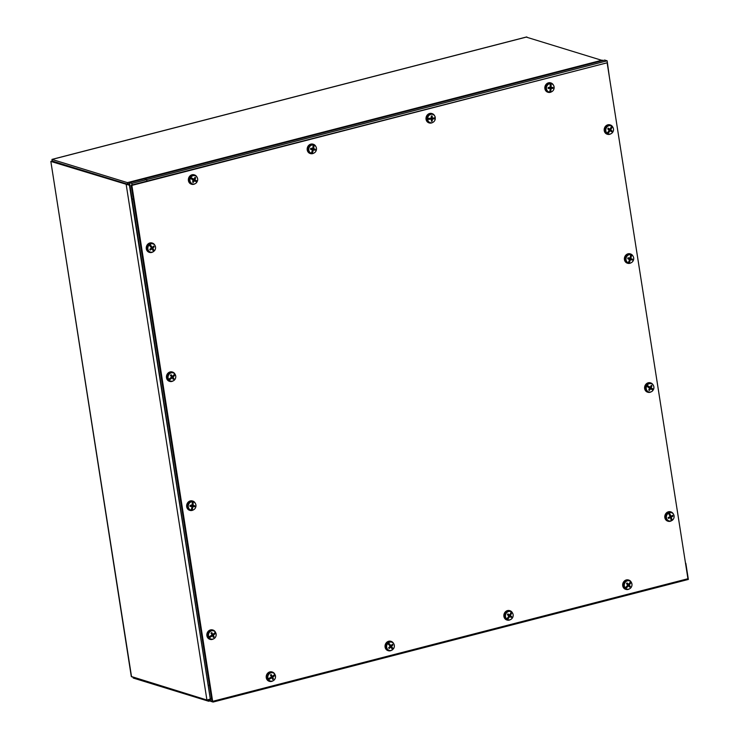 <?xml version="1.0" encoding="UTF-8"?>
<svg xmlns="http://www.w3.org/2000/svg" width="739" height="739" viewBox="0 0 739 739"><rect width="100%" height="100%" fill="white"/><g stroke="black" fill="none" stroke-linecap="round" stroke-linejoin="round"><path stroke-width="1.11" d="M526.26 37.107L602.691 60.598M129.861 185.35L127.431 182.625L51.933 159.402L526.547 36.968M129.796 184.944L128.734 184.833M128.706 184.815L127.681 184.214L127.431 182.625L602.23 60.136M133.177 677.33L133.288 678.06L208.647 701.246L210.587 700.821M208.426 699.824L208.647 701.246L210.245 698.632L129.445 182.681L131.967 198.8L133.343 199.225M210.236 698.604L129.408 185.055L52.312 161.047L50.843 161.425L129.87 185.378M210.31 699.039L206.92 700.027L131.293 676.49L50.843 161.425L131.56 676.841M52.515 161.176L127.681 184.214M132.808 677.22L133.288 678.06M52.284 160.76L52.072 159.43L52.016 161.231L50.843 161.425M131.865 185.406L607.144 62.797L131.145 185.184L211.945 701.117L212.656 701.339L131.865 185.406L131.145 185.184M607.144 62.797L687.935 578.729L212.656 701.339M192.112 178.893A1.7 1.515 -72.9 0 1 192.269 178.653L192.325 178.561A1.968 1.755 107.1 0 0 191.974 179.235L192.648 180.224M193.387 178.792L192.269 178.653M191.964 179.235L193.507 180.445A9.69 3.519 121.2 0 1 192.51 181.997A2.67 2.374 107.1 0 0 193.276 182.431L192.934 181.369M193.276 182.431A9.69 5.071 -61.5 0 0 194.228 180.861L195.817 181.443A9.699 1.45 -145.6 0 1 195.89 181.508A9.69 0.97 -151.5 0 1 196.879 182.191A4.295 3.824 -72.9 0 1 193.202 184.048A4.295 3.824 -72.9 0 1 191.854 183.614A4.295 3.824 -72.9 0 1 190.265 178.395L190.062 178.321A4.332 3.861 -72.9 0 1 190.56 177.36L190.764 177.425A4.295 3.824 -72.9 0 1 195.696 175.956A4.295 3.824 -72.9 0 1 195.78 176.011A4.295 3.824 -72.9 0 1 197.378 181.231L197.239 181.194A4.332 3.861 -72.9 0 1 196.768 182.108M193.202 184.048L192.426 183.965A4.452 3.963 -72.9 0 1 191.031 183.512A4.452 3.963 -72.9 0 1 189.581 177.646A4.452 3.963 -72.9 0 1 195.004 175.586A4.452 3.963 -72.9 0 1 195.096 175.642M191.946 179.226L191.835 179.18A9.69 0.776 -153.9 0 0 190.265 178.395M192.02 178.275L190.56 177.36M192.408 178.376L192.399 178.348A9.699 1.45 34.4 0 0 192.297 178.284L191.854 178.145M190.764 177.425A9.69 0.97 28.5 0 1 192.297 178.284M196.186 180.547L196.269 180.575A9.69 1.487 -156.5 0 0 195.078 179.882L194.967 179.438A9.69 5.016 -57.5 0 0 195.669 177.794A2.67 2.374 107.1 0 0 194.911 177.351A9.69 3.566 117.5 0 1 194.246 179.023L193.821 179.171A9.69 1.746 -153.4 0 0 192.399 178.348M194.246 179.023L192.703 179.032M196.269 180.575L196.352 180.612A9.69 0.776 26.1 0 1 197.378 181.231M193.424 180.584L194.653 180.713M193.396 179.993L192.473 179.494L193.507 180.445M197.239 181.194L195.733 180.408M194.994 180.926A1.968 1.755 107.1 0 0 195.327 180.279L194.856 180.14A1.7 1.515 -72.9 0 1 194.588 180.676M196.112 180.519L195.327 180.279M194.542 178.321L195.669 177.794M193.055 180.464L194.625 180.695L193.701 180.205M194.856 180.14L193.794 179.023M315.313 149.223L313.761 149.01A1.7 1.515 -72.9 0 1 313.622 149.647L315.1 150.183A2.67 2.374 107.1 0 0 315.313 149.223L313.641 148.585A9.69 5.127 -76.8 0 0 313.899 146.904L313.401 146.876L314.047 145.103A4.295 3.824 -72.9 0 1 314.509 145.306A4.295 3.824 -72.9 0 1 316.394 149.915A4.295 3.824 -72.9 0 1 312.191 153.407L312.015 153.389A4.332 3.861 -72.9 0 1 311.849 153.379A4.332 3.861 -72.9 0 1 311.064 153.204L311.239 153.222A4.295 3.824 -72.9 0 1 308.884 148.4A4.295 3.824 -72.9 0 1 313.096 144.909L312.93 144.826A4.332 3.861 -72.9 0 1 313.881 145.01M312.089 149.814L313.622 149.647M313.096 144.909A9.69 4.369 -80 0 1 313.04 146.608A9.699 4.295 -87.3 0 1 313.04 146.728A9.69 3.603 99.8 0 1 312.828 148.419L312.449 148.687A9.69 0.499 -168.2 0 0 310.731 148.299A2.67 2.374 107.1 0 0 310.509 149.26L311.636 149.721M311.553 153.333A4.452 3.963 -72.9 0 1 311.248 153.315A4.452 3.963 -72.9 0 1 307.997 148.142A4.452 3.963 -72.9 0 1 313.826 144.936L314.509 145.306M312.791 151.698L312.819 151.763A9.699 4.295 92.7 0 1 312.791 151.874L312.218 150.811M312.366 151.504L312.385 151.061A1.968 1.755 107.1 0 1 312.144 151.042M312.791 151.874A9.69 4.369 100 0 1 312.191 153.407M312.015 153.389L312.348 151.744M311.239 153.222A9.69 4.388 -77.1 0 0 311.904 151.698A9.699 4.397 -69.8 0 0 311.96 151.597A9.69 3.621 103.5 0 0 312.477 149.989L312.477 149.989M312.819 151.763A9.69 5.108 -80.9 0 0 313.29 150.156L313.659 149.888A9.69 1.007 16.4 0 0 315.1 150.183M310.509 149.26A9.69 1.275 13.3 0 0 312.246 149.601L311.276 149.084M312.828 148.419L310.851 148.419M314.047 145.103A9.69 4.388 102.9 0 1 313.927 146.784A9.699 4.397 110.2 0 1 313.899 146.904M310.888 148.345L310.888 148.345A2.42 2.162 -72.9 0 0 310.703 149.084L310.888 148.345M313.761 149.01L312.44 148.225M311.987 148.133L311.387 148.576M432.481 118.111L431.086 117.51M431.428 117.593L432.601 118.12A1.7 1.515 -72.9 0 1 432.564 118.582L435.308 118.711A4.295 3.824 -72.9 0 1 431.53 122.757A4.295 3.824 -72.9 0 1 430.846 122.757A4.295 3.824 -72.9 0 1 427.632 119.395L427.428 119.348A4.332 3.861 -72.9 0 1 427.419 118.277L427.613 118.323A4.295 3.824 -72.9 0 1 431.4 114.277A4.295 3.824 -72.9 0 1 433.331 114.665A4.295 3.824 -72.9 0 1 435.289 117.64A9.69 1.598 -2 0 1 434.079 117.889A9.699 2.051 -8.1 0 1 433.987 117.917A9.69 0.868 175.4 0 1 432.601 118.12L432.287 117.815A9.69 4.914 -94.1 0 0 432.139 115.968A2.67 2.374 107.1 0 0 431.253 116.051A9.69 3.316 84 0 1 431.447 117.889L431.142 118.249A9.69 0.619 178.5 0 1 429.498 118.323A9.699 0.933 6.2 0 1 429.377 118.314A9.69 1.413 0.3 0 1 427.613 118.323M431.105 119.118L432.564 118.582M430.846 122.757L430.07 122.674A4.452 3.963 -72.9 0 1 426.708 118.258A4.452 3.963 -72.9 0 1 430.643 113.889A4.452 3.963 -72.9 0 1 432.648 114.296L433.331 114.665M435.169 117.667A4.332 3.861 -72.9 0 1 435.169 118.656M433.045 118.055A1.968 1.755 107.1 0 1 433.036 118.683L433.442 118.739M435.308 118.711A9.69 1.413 -179.7 0 1 434.098 118.896M427.428 119.348L429.507 119.293A9.69 2.374 -0.2 0 0 431.16 119.173L431.474 119.478A9.69 3.409 87.6 0 1 431.336 121.233A2.67 2.374 107.1 0 0 432.213 121.15A9.69 4.822 -98 0 0 432.306 119.404L432.611 119.044A9.69 2.125 2.9 0 0 434.005 118.887M429.156 119.127L430.135 118.656L431.474 119.478M429.507 119.293A9.699 2.051 171.9 0 1 429.396 119.312A9.69 1.598 178 0 1 427.632 119.395M429.562 118.85A1.7 1.515 -72.9 0 1 429.535 118.323A1.968 1.755 107.1 0 0 429.562 118.997L429.553 119.247M431.336 116.716L432.139 115.968M432.213 121.15L431.437 120.087M430.135 118.656L430.634 119.155L430.135 118.656M550.878 90.352L550.906 90.417A9.699 4.018 80.3 0 1 550.906 90.527A9.69 4.194 87.4 0 1 550.592 92.079L550.426 92.061A4.332 3.861 -72.9 0 1 549.613 92.098A4.295 3.824 -72.9 0 1 546.417 87.941A4.295 3.824 -72.9 0 1 549.973 83.655A9.69 4.194 -92.6 0 1 550.213 85.373A9.699 4.018 -99.7 0 1 550.232 85.493A9.69 3.409 87.8 0 1 550.315 87.202L548.218 87.507A2.67 2.374 107.1 0 0 548.172 88.486L548.366 88.098A1.7 1.515 -72.9 0 1 548.356 87.71M551.359 87.507L549.955 86.869M550.333 87.405L551.405 87.516A1.7 1.515 -72.9 0 1 551.359 88.033L552.892 88.384A2.67 2.374 107.1 0 0 552.938 87.414A9.69 0.61 178.7 0 1 551.442 87.516L551.155 87.184A9.69 4.988 -90 0 0 551.118 85.475L550.638 85.447L550.952 83.636A4.295 3.824 -72.9 0 1 552.153 84.015A4.295 3.824 -72.9 0 1 554.148 87.784A4.295 3.824 -72.9 0 1 550.592 92.079M549.576 92.098A4.332 3.861 -72.9 0 1 549.493 92.089L548.892 92.024A4.452 3.963 -72.9 0 1 545.53 87.719A4.452 3.963 -72.9 0 1 551.47 83.646L552.153 84.015M549.973 83.655L549.798 83.572A4.332 3.861 -72.9 0 1 550.786 83.544M550.269 86.066L551.072 85.521M550.952 83.636A9.69 4.249 90.2 0 1 551.118 85.355A9.699 4.351 97.5 0 1 551.118 85.475M551.442 87.516L550.306 86.962M550.906 90.417A9.69 4.914 -94 0 0 551.082 88.782L551.405 88.44A9.69 1.866 6.2 0 0 552.892 88.384M549.493 92.089A4.332 3.861 -72.9 0 1 549.446 92.079L549.613 92.098A9.69 4.249 -89.8 0 0 549.992 90.546A9.699 4.351 -82.5 0 0 550.028 90.435A9.69 3.483 91.4 0 0 550.25 88.8L550.25 88.8M548.172 88.486A9.69 2.115 3.1 0 0 549.955 88.468L548.366 88.098M550.426 92.061L550.167 89.465M549.881 88.477L551.359 88.033M152.696 247.066A1.7 1.515 -72.9 0 1 152.705 247.094L154.183 246.844A2.67 2.374 107.1 0 0 153.675 246.078A9.69 2.854 143.5 0 1 152.483 247.26L152.058 247.205A9.69 3.455 -129.9 0 0 151.089 245.838L149.934 244.341A4.295 3.824 -72.9 0 1 153.583 244.138A4.295 3.824 -72.9 0 1 154.894 245.348A4.295 3.824 -72.9 0 1 154.294 250.974L154.137 250.946A4.332 3.861 -72.9 0 1 153.444 251.537A4.877 4.342 107.1 0 0 153.555 251.463M153.573 249.662L153.638 249.717A9.69 3.252 -133.3 0 0 152.881 248.452L151.846 247.51L152.705 247.094L151.717 248.276L152.391 248.96A1.7 1.515 -72.9 0 1 152.243 249.117M150.285 250.059A9.69 4.36 -33.5 0 0 151.763 248.969L152.188 249.025A9.69 1.949 54 0 1 152.908 250.318A9.699 3.067 -122 0 1 152.945 250.41A9.69 2.688 -128.3 0 1 153.481 251.639A4.295 3.824 -72.9 0 1 151.098 252.221A4.295 3.824 -72.9 0 1 148.521 250.623A4.295 3.824 -72.9 0 1 149.13 245.006A9.69 2.531 -130.8 0 1 150.276 246.355A9.699 2.106 -137 0 1 150.359 246.438A9.69 1.746 50.7 0 1 151.366 247.777L151.292 248.249A9.69 2.697 146.9 0 1 149.786 249.302A2.67 2.374 107.1 0 0 150.285 250.059L150.636 248.507L151.329 248.59M151.098 252.221L150.313 252.147A4.452 3.963 -72.9 0 1 147.652 250.484A4.452 3.963 -72.9 0 1 147.985 245.015A4.452 3.963 -72.9 0 1 152.89 243.768L153.583 244.138M153.638 249.717A9.699 2.106 43 0 1 153.694 249.791L152.391 248.96M153.102 249.496L152.807 249.2A1.968 1.755 107.1 0 1 152.474 249.523M153.694 249.791A9.69 2.531 49.2 0 1 154.294 250.974M154.137 250.946L153.25 249.653M150.83 248.581L152.188 249.025M149.934 244.341A9.69 2.688 51.7 0 1 151.024 245.727A9.699 3.067 58 0 1 151.089 245.838L150.839 246.198A1.968 1.755 107.1 0 0 150.414 246.512M152.483 247.26L150.885 247.011L150.682 245.791M152.964 247.981A9.69 4.203 -29.9 0 0 154.183 246.844M149.13 245.006L148.945 244.923A4.332 3.861 -72.9 0 1 149.749 244.258M151.578 247.103L150.885 247.011M170.663 378.978L170.654 379.033A9.699 3.935 136.3 0 1 170.57 379.116L170.857 377.509L171.559 377.564M170.57 375.578A1.7 1.515 -72.9 0 1 170.838 375.384L171.125 374.756A2.67 2.374 107.1 0 0 170.413 375.394A9.69 1.607 48.8 0 1 171.559 376.788L171.494 377.269A9.69 2.79 144.8 0 1 170.127 378.294A9.699 3.27 -27.5 0 1 170.025 378.35A9.69 3.575 -34.1 0 1 168.538 379.292A4.295 3.824 -72.9 0 1 169.6 373.731A4.295 3.824 -72.9 0 1 173.785 373.121A4.295 3.824 -72.9 0 1 174.7 373.823A9.69 3.686 -36.8 0 1 173.794 374.996A9.699 3.935 -43.7 0 1 173.739 375.089A9.69 2.938 141.4 0 1 172.658 376.234L172.224 376.188A9.69 3.325 -132 0 0 171.125 374.756M170.654 379.033A9.69 4.443 -35.7 0 0 171.993 377.971L172.418 378.008A9.69 1.829 52 0 1 173.24 379.356A2.67 2.374 107.1 0 0 173.951 378.719L172.63 377.897A1.7 1.515 -72.9 0 1 172.464 378.082M174.663 373.879A4.332 3.861 -72.9 0 1 175.134 374.571L175.282 374.645A4.295 3.824 -72.9 0 1 174.219 380.216A4.295 3.824 -72.9 0 1 171.291 381.213L170.515 381.13A4.452 3.963 -72.9 0 1 167.263 378.063A4.452 3.963 -72.9 0 1 168.76 373.38A4.452 3.963 -72.9 0 1 173.092 372.752L173.785 373.121M171.291 381.213A4.295 3.824 -72.9 0 1 169.12 380.114L168.926 380.086A4.332 3.861 -72.9 0 1 168.344 379.264L168.538 379.292M170.275 378.802L170.543 378.451A1.968 1.755 107.1 0 1 170.303 378.165M170.57 379.116A9.69 3.686 143.2 0 1 169.12 380.114M168.926 380.086L170.127 378.978M172.658 376.234L171.06 376.003L170.838 375.384M175.282 374.645A9.69 3.575 145.9 0 1 174.339 375.763A9.699 3.27 152.5 0 1 174.265 375.828L173.711 375.754L175.134 374.571M173.951 378.719A9.69 3.113 -135.3 0 0 173.092 377.407L173.157 376.936A9.69 4.295 -32.1 0 0 174.265 375.828M171.069 377.592L172.418 378.008M172.63 377.897L172.03 376.465L173.342 375.966A1.968 1.755 107.1 0 0 173.185 375.689M174.182 375.855L173.711 375.754M173.157 376.936L172.03 376.465L172.88 376.022A1.7 1.515 -72.9 0 1 172.88 376.022M171.753 376.068L171.06 376.003M193.23 505.679A1.7 1.515 -72.9 0 1 193.147 506.28L194.653 506.732A2.67 2.374 107.1 0 0 194.782 505.762L193.045 505.328A9.69 5.081 -83.5 0 0 193.156 503.619L192.667 503.592L193.147 501.79A4.295 3.824 -72.9 0 1 193.978 502.104A4.295 3.824 -72.9 0 1 195.937 506.289A4.295 3.824 -72.9 0 1 192.038 510.206L191.872 510.187A4.332 3.861 -72.9 0 1 191.318 510.178A4.332 3.861 -72.9 0 1 190.893 510.104L191.068 510.122A4.295 3.824 -72.9 0 1 188.279 505.624A4.295 3.824 -72.9 0 1 192.177 501.707L192.011 501.615A4.332 3.861 -72.9 0 1 192.981 501.707M191.632 506.594L193.147 506.28M192.177 501.707A9.69 4.305 -86.4 0 1 192.269 503.425A9.699 4.175 -93.6 0 1 192.279 503.545A9.69 3.529 93.7 0 1 192.214 505.254L190.108 505.347A2.67 2.374 107.1 0 0 189.978 506.317L190.745 505.966L191.17 506.557M191.022 510.132A4.452 3.963 -72.9 0 1 190.717 510.113A4.452 3.963 -72.9 0 1 187.383 505.374A4.452 3.963 -72.9 0 1 193.295 501.735L193.978 502.104M192.482 508.478L192.51 508.552A9.699 4.175 86.4 0 1 192.491 508.663L191.844 507.601M192.491 508.663A9.69 4.305 93.6 0 1 192.038 510.206M191.872 510.187L192.048 508.524M191.068 510.122A9.69 4.342 -83.5 0 0 191.595 508.58A9.699 4.397 -76.3 0 0 191.632 508.469A9.69 3.575 97.4 0 0 192.001 506.843L192.001 506.843M192.51 508.552A9.69 5.034 -87.5 0 0 192.833 506.917L193.184 506.612A9.69 1.441 11.3 0 0 194.653 506.732M189.978 506.317A9.69 1.7 8.2 0 0 191.743 506.483L190.745 505.966M192.214 505.254L190.256 505.384M193.147 501.79A9.69 4.342 96.5 0 1 193.175 503.499A9.699 4.397 103.7 0 1 193.156 503.619M190.154 506.307A2.42 2.162 -72.9 0 1 190.274 505.374L190.108 505.347M191.373 504.949L190.819 505.448L191.872 505.559M211.178 633.388A1.7 1.515 -72.9 0 1 211.4 633.268L211.77 632.593A2.67 2.374 107.1 0 0 211.003 633.138A9.69 2.005 54.8 0 1 211.991 634.662L211.881 635.134A9.69 2.476 151.2 0 1 210.43 636.002A9.699 2.91 -21.1 0 1 210.319 636.048A9.69 3.27 -27.5 0 1 208.74 636.852A4.295 3.824 -72.9 0 1 210.356 631.411A4.295 3.824 -72.9 0 1 214.181 631.088A4.295 3.824 -72.9 0 1 215.382 632.141A9.69 3.399 -30.1 0 1 214.384 633.166A9.699 3.695 -36.9 0 1 214.31 633.249A9.69 2.651 147.8 0 1 213.137 634.238L212.721 634.145A9.69 3.713 -125.6 0 0 211.77 632.593M212.222 634.09L211.4 633.268M213.322 634.099A1.7 1.515 -72.9 0 1 213.34 634.164L215.871 633.037A4.295 3.824 -72.9 0 1 214.255 638.478A4.295 3.824 -72.9 0 1 211.687 639.18A4.295 3.824 -72.9 0 1 209.229 637.748L209.035 637.711A4.332 3.861 -72.9 0 1 208.546 636.815L208.74 636.852M210.883 636.769L210.874 636.815A9.69 4.157 -28.9 0 0 212.305 635.9L212.721 635.993A9.69 2.208 58.1 0 1 213.386 637.452A2.67 2.374 107.1 0 0 214.153 636.907A9.69 3.51 -129 0 0 213.451 635.475L212.453 634.524L213.34 634.164L212.453 634.524L212.906 636.002A1.7 1.515 -72.9 0 1 212.786 636.122M211.687 639.18L210.911 639.096A4.452 3.963 -72.9 0 1 207.613 635.789A4.452 3.963 -72.9 0 1 209.534 631.051A4.452 3.963 -72.9 0 1 213.488 630.718L214.181 631.088M215.326 632.196A4.332 3.861 -72.9 0 1 215.733 632.963A4.877 4.342 107.1 0 0 212.989 630.044A4.877 4.342 107.1 0 0 210.273 630.182A4.877 4.342 107.1 0 0 207.16 634.93A4.877 4.342 107.1 0 0 210.116 639.374A4.877 4.342 107.1 0 0 212.823 639.235A4.877 4.342 107.1 0 0 213.479 638.902M213.673 633.803A1.968 1.755 107.1 0 1 213.811 634.136L214.199 633.97M215.871 633.037A9.69 3.27 152.5 0 1 214.846 633.997M213.562 635.004A9.69 3.981 -25.3 0 0 214.763 634.053M211.326 635.475L212.721 635.993M210.874 636.815A9.699 3.695 143.1 0 1 210.772 636.889A9.69 3.399 149.9 0 1 209.229 637.748M213.137 634.238L211.539 633.942M209.035 637.711L210.754 636.002A1.7 1.515 -72.9 0 1 210.652 635.873M210.569 635.919A1.968 1.755 107.1 0 0 210.8 636.27L210.504 636.593M214.153 636.907L212.906 636.002M210.754 636.002L211.188 635.42M270.585 675.344A1.7 1.515 -72.9 0 1 270.797 675.234L271.195 674.559A2.67 2.374 107.1 0 0 270.419 675.076A9.69 2.097 56.3 0 1 271.37 676.628L271.241 677.09A9.69 2.393 152.7 0 1 269.772 677.931A9.699 2.817 -19.5 0 1 269.661 677.977A9.69 3.187 -26 0 1 268.063 678.735A4.295 3.824 -72.9 0 1 269.809 673.331A4.295 3.824 -72.9 0 1 273.541 673.081A4.295 3.824 -72.9 0 1 274.806 674.217A9.69 3.316 -28.6 0 1 273.79 675.206A9.699 3.63 -35.2 0 1 273.716 675.289A9.69 2.577 149.4 0 1 272.515 676.24L272.1 676.139A9.69 3.797 -124 0 0 271.195 674.559M271.592 676.093L270.797 675.234M272.691 676.111A1.7 1.515 -72.9 0 1 272.719 676.194L275.268 675.123A4.295 3.824 -72.9 0 1 273.522 680.527A4.295 3.824 -72.9 0 1 271.047 681.164A4.295 3.824 -72.9 0 1 268.534 679.64L268.331 679.612A4.332 3.861 -72.9 0 1 267.869 678.698L268.063 678.735M270.206 678.707L270.197 678.753A9.69 4.083 -27.3 0 0 271.647 677.875L272.063 677.977A9.69 2.291 59.6 0 1 272.682 679.474A2.67 2.374 107.1 0 0 273.458 678.947L271.619 677.284L272.719 676.194M271.047 681.164L270.271 681.09A4.452 3.963 -72.9 0 1 266.964 677.718A4.452 3.963 -72.9 0 1 268.996 672.97A4.452 3.963 -72.9 0 1 272.848 672.712L273.541 673.081M274.751 674.273A4.332 3.861 -72.9 0 1 275.13 675.058A4.877 4.342 -72.9 0 0 272.349 672.037A4.877 4.342 -72.9 0 0 266.576 677.811A4.877 4.342 -72.9 0 0 269.476 681.358A4.877 4.342 -72.9 0 0 272.839 680.896M273.051 675.825A1.968 1.755 107.1 0 1 273.19 676.176L273.578 676.019M275.268 675.123A9.69 3.187 154 0 1 274.224 676.056M273.458 678.947A9.69 3.603 -127.4 0 0 272.802 677.487L272.922 677.016A9.69 3.898 -23.7 0 0 274.141 676.111M270.65 677.441L272.063 677.977M270.197 678.753A9.699 3.63 144.8 0 1 270.095 678.818A9.69 3.316 151.4 0 1 268.534 679.64M272.515 676.24L270.954 675.936M268.331 679.612L270.086 677.959A1.7 1.515 -72.9 0 1 269.984 677.811M269.911 677.857A1.968 1.755 107.1 0 0 270.132 678.217L269.818 678.531M270.086 677.959L270.539 677.395M392.455 647.826L392.529 647.872A9.699 1.829 39.2 0 1 392.585 647.946L390.525 646.523L390.608 645.757L392.88 644.981A2.67 2.374 107.1 0 0 392.335 644.26A9.69 3.021 139.4 0 1 391.208 645.535L390.783 645.516A9.69 3.205 -133.9 0 0 389.721 644.223L388.474 642.801A4.295 3.824 -72.9 0 1 392.363 642.44A4.295 3.824 -72.9 0 1 393.508 643.42A4.295 3.824 -72.9 0 1 393.268 649.045L393.12 649.018A4.332 3.861 -72.9 0 1 392.455 649.673M389.194 648.482A9.69 4.526 -37.9 0 0 390.598 647.299L391.033 647.318A9.69 1.7 50.1 0 1 391.836 648.528A9.699 2.836 -126 0 1 391.873 648.62A9.69 2.439 -132.3 0 1 392.501 649.775A4.295 3.824 -72.9 0 1 389.869 650.523A4.295 3.824 -72.9 0 1 387.467 649.156A4.295 3.824 -72.9 0 1 387.707 643.53A9.69 2.263 -134.7 0 1 388.936 644.796A9.699 1.829 -140.8 0 1 389.028 644.879A9.69 1.478 46.9 0 1 390.127 646.135L390.072 646.616A9.69 2.882 142.8 0 1 388.64 647.761A2.67 2.374 107.1 0 0 389.194 648.482L389.462 646.837L390.164 646.874M389.869 650.523L389.093 650.44A4.452 3.963 -72.9 0 1 386.608 649.027A4.452 3.963 -72.9 0 1 386.673 643.438A4.452 3.963 -72.9 0 1 391.67 642.071L392.363 642.44M391.993 647.66L391.679 647.401A1.968 1.755 107.1 0 1 391.337 647.761M392.585 647.946A9.69 2.263 45.3 0 1 393.268 649.045M393.12 649.018L392.141 647.807M392.529 647.872A9.69 2.984 -137.2 0 0 391.688 646.699L391.735 646.219A9.69 4.388 -34.2 0 0 392.88 644.981M389.693 646.93L391.033 647.318M388.474 642.801A9.69 2.439 47.7 0 1 389.656 644.122A9.699 2.836 54 0 1 389.721 644.223M391.208 645.535L389.61 645.332L389.499 644.565A1.968 1.755 107.1 0 0 389.074 644.935M387.707 643.53L387.522 643.457A4.332 3.861 -72.9 0 1 388.289 642.727M390.312 645.369L389.61 645.332M507.619 614.672A1.7 1.515 -72.9 0 1 507.869 614.34L507.933 613.897A2.67 2.374 107.1 0 0 507.416 614.719L508.959 616.178A9.69 3.39 127.3 0 1 507.915 617.536A9.699 3.991 -45.3 0 1 507.822 617.619A9.69 4.175 -52.3 0 1 506.64 618.894A4.295 3.824 -72.9 0 1 506.187 613.333A4.295 3.824 -72.9 0 1 511.185 611.772L510.492 611.402A4.452 3.963 -72.9 0 0 505.319 613.019A4.452 3.963 -72.9 0 0 507.915 619.781L508.691 619.864A4.295 3.824 -72.9 0 1 507.434 619.476L507.24 619.448A4.332 3.861 -72.9 0 1 506.455 618.876L506.64 618.894M511.185 611.772A9.69 4.231 -55.1 0 1 510.603 613.259A9.699 4.342 -62.4 0 1 510.566 613.37A9.69 3.473 123.7 0 1 509.818 614.83L507.869 614.34M508.617 617.998L508.626 618.063A9.69 4.979 -54.8 0 0 509.633 616.677L510.058 616.575A9.69 0.665 36.3 0 1 511.222 617.518A2.67 2.374 107.1 0 0 511.748 616.696L509.439 615.652L509.328 614.903M510.289 616.114A1.7 1.515 -72.9 0 1 510.03 616.548L508.811 616.381M511.185 611.781A4.332 3.861 -72.9 0 1 511.822 612.271L511.97 612.354A4.295 3.824 -72.9 0 1 512.432 617.915A4.295 3.824 -72.9 0 1 508.691 619.864M510.132 614.257L511.148 613.961L511.822 612.271M510.261 613.989A1.968 1.755 107.1 0 1 510.446 614.164L510.751 613.841M511.97 612.354A9.69 4.175 127.7 0 1 511.342 613.804M511.748 616.696A9.69 1.921 -151.3 0 0 510.557 615.79L510.492 615.328A9.69 4.896 -50.9 0 0 511.277 613.897M508.626 618.063A9.699 4.342 117.6 0 1 508.561 618.164A9.69 4.231 124.9 0 1 507.434 619.476M509.818 614.83L509.383 614.931A9.69 2.171 -148.1 0 0 507.933 613.897M507.24 619.448L508.266 617.093M508.136 617.25A1.968 1.755 107.1 0 0 508.386 617.388L508.22 617.813M508.46 616.261L509.984 616.529M627.171 583.108A2.42 2.162 -72.9 0 0 626.57 583.792A1.7 1.515 -72.9 0 1 626.894 583.496L627.078 582.951A2.67 2.374 107.1 0 0 626.441 583.671A9.69 1.118 42 0 1 627.734 584.909L627.734 585.38A9.69 3.095 137.4 0 1 626.496 586.563A9.699 3.621 -35 0 1 626.395 586.637A9.69 3.88 -41.8 0 1 625.028 587.736A4.295 3.824 -72.9 0 1 625.434 582.11A4.295 3.824 -72.9 0 1 629.997 581.122A4.295 3.824 -72.9 0 1 630.552 581.482A4.332 3.861 -72.9 0 1 631.078 582.129L631.226 582.212A4.295 3.824 -72.9 0 1 630.82 587.838A4.295 3.824 -72.9 0 1 627.513 589.214A4.295 3.824 -72.9 0 1 625.711 588.466L625.517 588.438A4.332 3.861 -72.9 0 1 624.834 587.708L625.028 587.736M630.552 581.482A9.69 3.963 -44.6 0 1 629.776 582.803A9.699 4.157 -51.6 0 1 629.72 582.905A9.69 3.215 133.8 0 1 628.778 584.198L626.894 583.496M627.106 587.163L627.106 587.219A9.69 4.72 -43.8 0 0 628.316 585.999L628.75 585.981A9.69 1.349 45.1 0 1 629.73 587.163A2.67 2.374 107.1 0 0 630.358 586.443L628.205 585.14L629 583.847M628.972 585.722A1.7 1.515 -72.9 0 1 628.769 585.999L627.448 585.667M627.513 589.214L626.737 589.131A4.452 3.963 -72.9 0 1 623.55 586.332A4.452 3.963 -72.9 0 1 624.584 581.778A4.452 3.963 -72.9 0 1 629.314 580.752L629.997 581.122M629.055 583.838L630.191 583.616L631.078 582.129M629.286 583.533A1.968 1.755 107.1 0 1 629.452 583.755L629.794 583.496M631.226 582.212A9.69 3.88 138.2 0 1 630.413 583.477M630.358 586.443A9.69 2.614 -142.3 0 0 629.351 585.297L629.36 584.817A9.69 4.6 -40.1 0 0 630.339 583.561M627.106 587.219A9.699 4.157 128.4 0 1 627.032 587.311A9.69 3.963 135.4 0 1 625.711 588.466M628.778 584.198L628.344 584.226A9.69 2.854 -139.1 0 0 627.078 582.951M625.517 588.438L626.848 586.286A1.7 1.515 -72.9 0 1 626.82 586.267M626.7 586.378A1.968 1.755 107.1 0 0 626.949 586.59L626.718 586.978M626.848 586.286L627.162 585.556L628.575 585.888M669.423 515.101A1.7 1.515 -72.9 0 1 669.571 515.046L670.097 514.538L669.312 512.755A4.295 3.824 -72.9 0 1 672.12 512.958A4.295 3.824 -72.9 0 1 673.857 515A4.295 3.824 -72.9 0 1 672.102 520.404L671.945 520.385A4.332 3.861 -72.9 0 1 671.178 520.783M670.245 516.044L669.571 515.046M668.481 518.436A9.69 3.686 -19.8 0 0 670.144 517.688L670.541 517.854A9.69 2.67 66.8 0 1 670.947 519.341A9.699 3.713 -108.5 0 1 670.957 519.443A9.69 3.418 -115.2 0 1 671.188 520.856A4.295 3.824 -72.9 0 1 669.636 521.041A4.295 3.824 -72.9 0 1 666.643 518.612A4.295 3.824 -72.9 0 1 668.398 513.208A9.69 3.289 -117.9 0 1 669.248 514.76A9.699 2.938 -124.3 0 1 669.312 514.861A9.69 2.503 63.4 0 1 670.014 516.404L669.839 516.857A9.69 1.986 159.7 0 1 668.158 517.549A2.67 2.374 107.1 0 0 668.481 518.436L668.555 517.669A1.7 1.515 -72.9 0 1 668.435 517.439M669.636 521.041L668.86 520.958A4.452 3.963 -72.9 0 1 665.765 518.436A4.452 3.963 -72.9 0 1 666.855 513.448A4.452 3.963 -72.9 0 1 671.437 512.589L672.12 512.958M668.398 513.208L668.213 513.125A4.332 3.861 -72.9 0 1 669.128 512.672M669.386 515.009A1.968 1.755 107.1 0 1 669.765 514.861L669.7 514.418M670.116 514.492L670.134 514.446A9.699 3.713 71.5 0 0 670.097 514.335L669.654 514.196M669.312 512.755A9.69 3.418 64.8 0 1 670.097 514.335M671.714 518.87L671.769 518.926A9.69 4.009 -120.1 0 0 671.317 517.457L671.492 517.014A9.69 3.492 -16.4 0 0 672.887 516.228A2.67 2.374 107.1 0 0 672.564 515.351A9.69 2.189 156.5 0 1 671.188 516.173L670.79 516.016A9.69 4.175 -116.5 0 0 670.134 514.446M671.188 516.173L669.746 515.813M671.769 518.926A9.699 2.938 55.7 0 1 671.806 519.018A9.69 3.289 62.1 0 1 672.102 520.404M668.555 517.669L669.054 517.198L670.541 517.854M671.945 520.385L670.661 518.039A1.7 1.515 -72.9 0 1 670.606 518.076M670.735 518.519A1.968 1.755 107.1 0 0 671.03 518.325L671.261 518.686M671.308 516.108A1.7 1.515 -72.9 0 1 671.345 516.275L672.887 516.228M671.317 517.457L670.134 517.245L670.661 518.039L670.412 516.515L671.345 516.275M669.054 517.198L669.691 517.457M648.343 386.903A1.7 1.515 -72.9 0 1 648.528 386.636L647.05 385.352A4.295 3.824 -72.9 0 1 651.927 383.966A4.295 3.824 -72.9 0 1 652.094 384.068A4.295 3.824 -72.9 0 1 653.572 389.342L653.424 389.305A4.332 3.861 -72.9 0 1 652.943 390.21M652.398 388.622L652.482 388.649A9.69 1.598 -155.2 0 0 651.308 387.92L651.207 387.467A9.69 4.997 -55.9 0 0 651.946 385.841A2.67 2.374 107.1 0 0 651.198 385.379A9.69 3.547 119 0 1 650.496 387.024L648.528 386.636M649.452 390.423A9.69 5.053 -59.9 0 0 650.44 388.871L652.01 389.508A9.699 1.552 -144.3 0 1 652.084 389.573A9.69 1.072 -150.2 0 1 653.054 390.294A4.295 3.824 -72.9 0 1 649.433 392.058A4.295 3.824 -72.9 0 1 648.001 391.578A4.295 3.824 -72.9 0 1 646.533 386.303A9.69 0.878 -152.6 0 1 648.085 387.125L649.729 388.437A9.69 3.492 122.7 0 1 648.694 389.97A2.67 2.374 107.1 0 0 649.452 390.423L649.128 389.361M649.433 392.058L648.657 391.975A4.452 3.963 -72.9 0 1 647.179 391.476A4.452 3.963 -72.9 0 1 645.84 385.61A4.452 3.963 -72.9 0 1 651.235 383.596A4.452 3.963 -72.9 0 1 651.41 383.707M646.533 386.303L646.339 386.229A4.332 3.861 -72.9 0 1 646.856 385.278M648.223 387.19A1.968 1.755 107.1 0 1 648.583 386.534L648.288 386.238M648.676 386.34L648.666 386.312A9.699 1.552 35.7 0 0 648.574 386.238L648.131 386.109M647.05 385.352A9.69 1.072 29.8 0 1 648.574 386.238M650.496 387.024L650.071 387.162A9.69 1.857 -152.1 0 0 648.666 386.312M652.482 388.649L652.565 388.686A9.69 0.878 27.4 0 1 653.572 389.342M649.627 388.594L650.865 388.732M653.424 389.305L651.077 388.187A1.7 1.515 -72.9 0 1 650.81 388.705L649.267 388.465M651.207 388.963A1.968 1.755 107.1 0 0 651.539 388.344L651.927 388.465M650.8 386.358L651.946 385.841M651.077 388.187L650.034 387.051M632.492 259.13L630.949 258.835A1.7 1.515 -72.9 0 1 630.764 259.454L632.205 260.073A2.67 2.374 107.1 0 0 632.492 259.13A9.69 0.61 -166.9 0 0 631.078 258.733L630.894 258.317A9.69 5.136 -71.1 0 0 631.272 256.664L630.773 256.636L631.549 254.9A4.295 3.824 -72.9 0 1 631.716 254.983A4.295 3.824 -72.9 0 1 633.508 259.952A4.295 3.824 -72.9 0 1 629.231 263.075A4.295 3.824 -72.9 0 1 629.065 263.056L628.889 263.038A4.332 3.861 -72.9 0 1 627.956 262.751L628.141 262.779A4.295 3.824 -72.9 0 1 626.182 257.726A4.295 3.824 -72.9 0 1 630.616 254.622L630.459 254.539A4.332 3.861 -72.9 0 1 631.392 254.816M629.231 259.5L630.764 259.454M627.919 258.595L628.778 259.361M628.75 263.01A4.452 3.963 -72.9 0 1 628.446 262.992A4.452 3.963 -72.9 0 1 625.296 257.458A4.452 3.963 -72.9 0 1 631.023 254.622A4.452 3.963 -72.9 0 1 631.291 254.77M629.804 261.375L629.822 261.44A9.699 4.36 98.1 0 1 629.785 261.551L629.286 260.488M629.388 261.181L629.434 260.738A1.968 1.755 107.1 0 1 629.203 260.701M629.785 261.551A9.69 4.397 105.4 0 1 629.065 263.056M628.889 263.038L629.342 261.412M628.141 262.779A9.69 4.397 -71.7 0 0 628.926 261.292A9.699 4.36 -64.4 0 0 628.991 261.19A9.69 3.63 108.7 0 0 629.628 259.62L630.81 259.62A9.69 0.637 20.7 0 0 632.205 260.073M629.822 261.44A9.69 5.136 -75.2 0 0 630.422 259.86M630.616 254.622A9.69 4.397 -74.6 0 1 630.441 256.294A9.699 4.36 -81.9 0 1 630.441 256.415A9.69 3.63 105 0 1 630.099 258.077L629.711 258.308A9.69 0.868 -163.8 0 0 628.021 257.772A2.67 2.374 107.1 0 0 627.734 258.715A9.69 0.896 17.7 0 0 629.434 259.204L628.473 258.696M630.099 258.077L628.113 257.976M631.549 254.9A9.69 4.397 108.3 0 1 631.309 256.553A9.699 4.36 115.6 0 1 631.272 256.664M627.734 258.715L627.901 258.752A2.42 2.162 -72.9 0 1 628.178 257.837L628.021 257.772M630.949 258.835L629.702 257.948M629.259 257.809L628.621 258.197M608.945 132.226L608.954 132.281A9.69 4.97 -54.5 0 0 609.961 130.905L610.396 130.803A9.69 0.684 36.5 0 1 611.55 131.754A2.67 2.374 107.1 0 0 612.077 130.932L610.617 130.35A1.7 1.515 -72.9 0 1 610.368 130.785M608.797 130.489L610.312 130.757M607.957 128.9A1.7 1.515 -72.9 0 1 608.206 128.568L608.28 128.124A2.67 2.374 107.1 0 0 607.754 128.937L609.287 130.406A9.69 3.39 127.5 0 1 608.243 131.754A9.699 3.981 -45 0 1 608.151 131.838A9.69 4.166 -52 0 1 606.968 133.112A4.295 3.824 -72.9 0 1 606.534 127.551A4.295 3.824 -72.9 0 1 611.513 125.999A4.295 3.824 -72.9 0 1 611.532 126.009A4.332 3.861 -72.9 0 1 612.169 126.517L612.326 126.591A4.295 3.824 -72.9 0 1 612.751 132.161A4.295 3.824 -72.9 0 1 609.028 134.092A4.295 3.824 -72.9 0 1 607.754 133.694L607.569 133.676A4.332 3.861 -72.9 0 1 606.774 133.085L606.968 133.112M609.028 134.092L608.252 134.008A4.452 3.963 -72.9 0 1 605.666 127.237A4.452 3.963 -72.9 0 1 610.83 125.63L611.513 125.999A9.69 4.222 -54.9 0 1 610.95 127.496A9.699 4.342 -62.1 0 1 610.913 127.598A9.69 3.464 123.9 0 1 610.155 129.057L609.73 129.159A9.69 2.189 -147.9 0 0 608.28 128.124M608.954 132.281A9.699 4.342 117.9 0 1 608.89 132.383L608.594 131.32M608.548 132.041L608.714 131.616A1.968 1.755 107.1 0 1 608.465 131.477M608.89 132.383A9.69 4.222 125.1 0 1 607.754 133.694M607.569 133.676L608.446 132.244M610.155 129.057L608.206 128.568M612.326 126.591A9.69 4.166 128 0 1 611.689 128.032A9.699 3.981 135 0 1 611.624 128.124L611.088 128.078L612.169 126.517M612.077 130.932A9.69 1.94 -151 0 0 610.894 130.027L610.83 129.556A9.69 4.896 -50.6 0 0 611.624 128.124M609.139 130.609L610.396 130.803M611.559 128.161L611.088 128.078M610.617 130.35L609.666 129.131M609.287 128.854L608.594 129.011L609.287 128.854M197.017 177.194A4.877 4.342 107.1 0 0 194.496 174.921A4.877 4.342 107.1 0 0 188.731 180.695A4.877 4.342 107.1 0 0 191.632 184.242A4.877 4.342 107.1 0 0 194.994 183.78M194.339 174.875A4.877 4.342 107.1 0 0 194.181 174.82A4.877 4.342 107.1 0 0 188.417 180.602A4.877 4.342 107.1 0 0 191.309 184.14A4.877 4.342 107.1 0 0 191.475 184.187M310.297 153.536A4.877 4.342 -72.9 0 1 310.131 153.49A4.877 4.342 -72.9 0 1 307.23 149.934A4.877 4.342 -72.9 0 1 313.003 144.17A4.877 4.342 -72.9 0 1 313.16 144.216M313.816 153.121A4.877 4.342 -72.9 0 1 310.454 153.592A4.877 4.342 -72.9 0 1 307.553 150.035A4.877 4.342 -72.9 0 1 313.318 144.262A4.877 4.342 -72.9 0 1 315.839 146.534M434.661 115.894A4.877 4.342 107.1 0 0 432.139 113.621A4.877 4.342 107.1 0 0 426.505 117.187A4.877 4.342 107.1 0 0 429.276 122.951A4.877 4.342 107.1 0 0 432.638 122.48M431.982 113.575A4.877 4.342 107.1 0 0 431.825 113.529A4.877 4.342 107.1 0 0 426.181 117.085A4.877 4.342 107.1 0 0 428.953 122.85A4.877 4.342 107.1 0 0 429.119 122.896M553.483 85.244A4.877 4.342 107.1 0 0 550.961 82.971A4.877 4.342 107.1 0 0 545.197 88.772A4.877 4.342 107.1 0 0 548.098 92.292A4.877 4.342 107.1 0 0 551.451 91.83M550.804 82.925A4.877 4.342 107.1 0 0 550.647 82.87A4.877 4.342 107.1 0 0 544.883 88.671A4.877 4.342 107.1 0 0 547.775 92.199A4.877 4.342 107.1 0 0 547.932 92.246M673.451 514.187A4.877 4.342 107.1 0 0 670.929 511.915A4.877 4.342 107.1 0 0 665.165 517.688A4.877 4.342 107.1 0 0 668.056 521.235A4.877 4.342 107.1 0 0 671.963 520.385M670.772 511.868A4.877 4.342 107.1 0 0 670.606 511.813A4.877 4.342 107.1 0 0 664.841 517.596A4.877 4.342 107.1 0 0 667.742 521.134A4.877 4.342 107.1 0 0 667.899 521.18M653.248 385.204A4.877 4.342 107.1 0 0 650.726 382.931A4.877 4.342 107.1 0 0 644.962 388.705A4.877 4.342 107.1 0 0 647.863 392.252A4.877 4.342 107.1 0 0 651.225 391.79M650.569 382.885A4.877 4.342 107.1 0 0 650.412 382.83A4.877 4.342 107.1 0 0 644.648 388.612A4.877 4.342 107.1 0 0 647.54 392.15A4.877 4.342 107.1 0 0 647.706 392.197M633.037 256.221A4.877 4.342 107.1 0 0 630.524 253.948A4.877 4.342 107.1 0 0 624.76 259.758A4.877 4.342 107.1 0 0 627.651 263.269A4.877 4.342 107.1 0 0 631.014 262.807M630.358 253.902A4.877 4.342 107.1 0 0 630.201 253.846A4.877 4.342 107.1 0 0 624.446 259.657A4.877 4.342 107.1 0 0 627.337 263.167A4.877 4.342 107.1 0 0 627.494 263.213M612.843 127.237A4.877 4.342 107.1 0 0 610.322 124.956A4.877 4.342 107.1 0 0 604.567 130.775A4.877 4.342 107.1 0 0 607.458 134.286A4.877 4.342 107.1 0 0 610.82 133.814M610.165 124.919A4.877 4.342 107.1 0 0 610.008 124.863A4.877 4.342 107.1 0 0 604.243 130.674A4.877 4.342 107.1 0 0 607.135 134.184A4.877 4.342 107.1 0 0 607.301 134.23M631.328 582.35A4.877 4.342 107.1 0 0 628.806 580.078A4.877 4.342 107.1 0 0 623.042 585.861A4.877 4.342 107.1 0 0 625.942 589.399A4.877 4.342 107.1 0 0 629.295 588.937M628.649 580.032A4.877 4.342 107.1 0 0 628.492 579.986A4.877 4.342 107.1 0 0 622.718 585.759A4.877 4.342 107.1 0 0 625.619 589.306A4.877 4.342 107.1 0 0 625.776 589.352M512.506 613A4.877 4.342 107.1 0 0 509.984 610.728A4.877 4.342 107.1 0 0 509.679 610.654A4.877 4.342 107.1 0 0 504.349 614.285A4.877 4.342 107.1 0 0 507.12 620.058A4.877 4.342 107.1 0 0 507.425 620.132A4.877 4.342 107.1 0 0 510.483 619.587M509.827 610.682A4.877 4.342 107.1 0 0 509.67 610.636A4.877 4.342 107.1 0 0 509.365 610.553A4.877 4.342 107.1 0 0 504.035 614.183A4.877 4.342 107.1 0 0 506.797 619.956A4.877 4.342 107.1 0 0 506.963 620.003M388.141 650.662A4.877 4.342 -72.9 0 1 387.984 650.616A4.877 4.342 -72.9 0 1 385.527 648.491A4.877 4.342 -72.9 0 1 386.081 643.059A4.877 4.342 -72.9 0 1 390.848 641.295A4.877 4.342 -72.9 0 1 391.005 641.35M391.661 650.255A4.877 4.342 -72.9 0 1 388.298 650.717A4.877 4.342 -72.9 0 1 385.85 648.583A4.877 4.342 -72.9 0 1 386.395 643.152A4.877 4.342 -72.9 0 1 391.171 641.397A4.877 4.342 -72.9 0 1 393.619 643.53A4.877 4.342 -72.9 0 1 393.684 643.669M269.319 681.303A4.877 4.342 -72.9 0 1 269.162 681.256A4.877 4.342 -72.9 0 1 266.262 677.718A4.877 4.342 -72.9 0 1 272.026 671.936A4.877 4.342 -72.9 0 1 272.183 671.991M212.823 630.007A4.877 4.342 107.1 0 0 212.666 629.951A4.877 4.342 107.1 0 0 209.959 630.09A4.877 4.342 107.1 0 0 206.837 634.829A4.877 4.342 107.1 0 0 209.793 639.272A4.877 4.342 107.1 0 0 209.959 639.318M195.308 503.333A4.877 4.342 107.1 0 0 192.787 501.06A4.877 4.342 107.1 0 0 187.022 506.843A4.877 4.342 107.1 0 0 189.914 510.39A4.877 4.342 107.1 0 0 193.276 509.919M192.63 501.014A4.877 4.342 107.1 0 0 192.463 500.968A4.877 4.342 107.1 0 0 186.699 506.742A4.877 4.342 107.1 0 0 189.6 510.289A4.877 4.342 107.1 0 0 189.757 510.335M175.217 374.618A4.877 4.342 107.1 0 0 172.584 372.077A4.877 4.342 107.1 0 0 166.82 377.869A4.877 4.342 107.1 0 0 169.721 381.398A4.877 4.342 107.1 0 0 173.083 380.936M172.427 372.031A4.877 4.342 107.1 0 0 172.27 371.976A4.877 4.342 107.1 0 0 166.506 377.777A4.877 4.342 107.1 0 0 169.397 381.306A4.877 4.342 107.1 0 0 169.564 381.352M154.913 245.366A4.877 4.342 107.1 0 0 152.391 243.094A4.877 4.342 107.1 0 0 146.627 248.904A4.877 4.342 107.1 0 0 149.518 252.415A4.877 4.342 107.1 0 0 152.881 251.953M152.225 243.048A4.877 4.342 107.1 0 0 152.068 242.992A4.877 4.342 107.1 0 0 146.313 248.803A4.877 4.342 107.1 0 0 149.204 252.322A4.877 4.342 107.1 0 0 149.361 252.359M144.299 178.847L129.445 182.681L131.865 183.42L146.719 179.595L144.299 178.847M211.613 699.039L210.236 698.623M607.144 60.81L131.865 183.42L132.105 184.935L131.865 183.42L129.445 182.681L604.724 60.071L607.144 60.81L609.37 77.013M146.719 179.595L146.95 181.101M685.838 563.321L688.36 579.441L213.081 702.05L210.661 701.302L208.139 685.182L209.516 685.607M213.081 702.05L212.952 701.265M206.92 700.027L126.203 184.611L127.671 184.233M526.87 36.95L52.072 159.43M193.332 182.191A2.42 2.162 -72.9 0 1 192.639 181.812M194.828 177.582A2.42 2.162 -72.9 0 1 195.502 177.988M194.967 179.438L194.145 179.143M195.078 179.882L193.969 179.762M315.045 149.186A2.42 2.162 -72.9 0 1 314.842 150.109M313.29 150.156L312.486 149.925M313.641 148.585L312.837 148.345M313.659 149.888L312.689 149.37M313.863 148.973L312.809 148.862M431.28 116.263A2.42 2.162 -72.9 0 1 432.084 116.199M432.149 120.9A2.42 2.162 -72.9 0 1 431.364 120.984M432.306 119.404L431.197 119.136M432.611 119.044L431.594 118.526M548.347 88.449A2.42 2.162 -72.9 0 1 548.384 87.516L548.338 87.793M552.67 87.433A2.42 2.162 -72.9 0 1 552.624 88.357M551.405 88.44L550.398 87.923M551.082 88.782L550.158 88.551M153.5 246.272A2.42 2.162 -72.9 0 1 153.943 246.965M152.881 248.452L151.717 248.276M150.414 249.884A2.42 2.162 -72.9 0 1 149.943 249.191M173.757 378.534A2.42 2.162 -72.9 0 1 173.102 379.116M170.533 375.532A2.42 2.162 -72.9 0 1 171.199 374.941M173.092 377.407L171.928 377.232M194.514 505.744A2.42 2.162 -72.9 0 1 194.394 506.677M192.833 506.917L192.001 506.695M193.184 506.612L192.195 506.095M211.114 633.295A2.42 2.162 -72.9 0 1 211.825 632.796M213.977 636.704A2.42 2.162 -72.9 0 1 213.285 637.212M213.451 635.475L212.278 635.281M270.52 675.234A2.42 2.162 -72.9 0 1 271.241 674.753M273.291 678.735A2.42 2.162 -72.9 0 1 272.589 679.224M272.802 677.487L271.619 677.284M272.922 677.016L271.823 676.536M392.169 644.463A2.42 2.162 -72.9 0 1 392.658 645.119M391.688 646.699L390.525 646.523M389.305 648.288A2.42 2.162 -72.9 0 1 388.797 647.641M391.735 646.219L390.608 645.757M507.665 614.599L507.554 614.82A2.42 2.162 -72.9 0 1 508.062 614.035M511.517 616.566A2.42 2.162 -72.9 0 1 511.019 617.351M510.557 615.79L509.439 615.652M510.492 615.328L509.577 614.996M630.155 586.276A2.42 2.162 -72.9 0 1 629.554 586.96M629.351 585.297L628.205 585.14M629.36 584.817L628.215 584.364M668.638 518.298A2.42 2.162 -72.9 0 1 668.333 517.485M672.342 515.489A2.42 2.162 -72.9 0 1 672.629 516.302M671.492 517.014L670.412 516.515M649.507 390.192A2.42 2.162 -72.9 0 1 648.824 389.786M651.105 385.61A2.42 2.162 -72.9 0 1 651.77 386.035M651.207 387.467L650.366 387.171M651.308 387.92L650.191 387.79M632.233 259.066A2.42 2.162 -72.9 0 1 631.956 259.98M630.894 258.317L630.099 258.068M630.81 259.62L629.859 259.112M631.078 258.733L630.007 258.613M611.846 130.803A2.42 2.162 -72.9 0 1 611.347 131.579M610.83 129.556L609.906 129.223M607.901 129.039A2.42 2.162 -72.9 0 1 608.4 128.253M610.894 130.027L609.767 129.888M195.696 175.956L195.004 175.586M193.941 179.207L192.842 179.087M311.849 153.379L311.248 153.315M312.338 149.629L311.378 149.112M312.486 148.696L311.424 148.585M432.537 118.12L431.465 118.009M431.317 119.201L430.338 118.674M550.093 88.504L549.123 87.978M152.086 248.932L151.107 248.406M152.271 247.334L151.153 247.214M172.326 377.915L171.346 377.398M172.427 376.317L171.309 376.197M191.318 510.178L190.717 510.113M190.163 505.882L190.274 505.374M191.854 506.511L190.884 505.993M193.285 505.688L192.232 505.578M212.943 634.302L211.825 634.182M212.61 635.873L211.631 635.346M272.331 676.296L271.213 676.176M271.943 677.848L270.964 677.321M390.94 647.235L389.97 646.717M390.977 645.627L389.859 645.507M509.531 614.987L508.423 614.876M510.021 616.548L509.079 616.04M628.519 584.309L627.402 584.198M628.677 585.925L627.707 585.408M671.03 516.21L669.922 516.09M670.402 517.688L669.414 517.161M651.927 383.966L651.235 383.596M650.191 387.208L649.101 387.088M650.837 388.723L649.904 388.215M629.231 263.075L628.446 262.992M631.716 254.983L631.023 254.622M627.901 258.752L628.178 257.837M629.499 259.223L628.547 258.715M629.767 258.327L628.695 258.216M610.359 130.775L609.407 130.267M609.869 129.214L608.76 129.103"/></g></svg>
